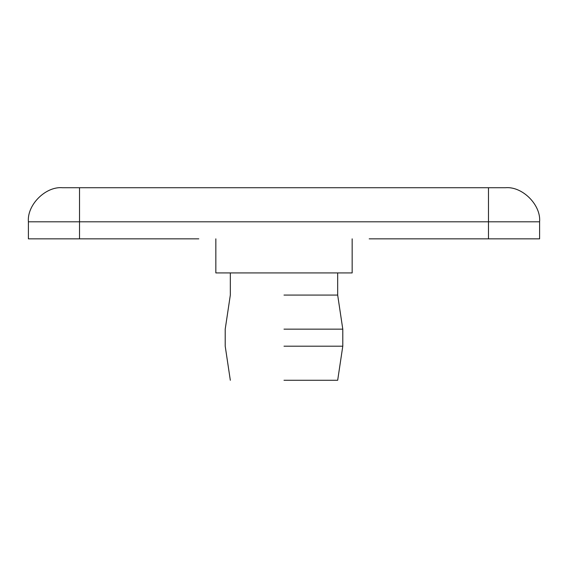 <?xml version="1.0" encoding="UTF-8"?>
<svg xmlns="http://www.w3.org/2000/svg" width="568" height="568" viewBox="0 0 568 568"><rect width="100%" height="100%" fill="white"/><g stroke="black" fill="none" stroke-linecap="round" stroke-linejoin="round"><path stroke-width="0.85" d="M352.16 272.924L352.16 238.844L352.16 272.924L215.84 272.924L215.84 238.844L215.84 272.924M369.2 238.844L539.6 238.844L539.6 221.804C541.126 204.941 522.382 186.197 505.52 187.724L62.48 187.724C45.617 186.197 26.873 204.941 28.4 221.804L28.4 238.844L198.8 238.844M284 295.076L337.676 295.076L284 295.076M284 329.156L342.788 329.156L284 329.156M284 346.196L342.788 346.196L284 346.196M284 380.276L337.676 380.276L284 380.276M28.4 221.804L79.52 221.804L79.52 187.724M488.48 187.724L488.48 221.804L539.6 221.804M79.52 238.844L79.52 221.804L488.48 221.804L488.48 238.844M337.676 380.276L342.788 346.196L342.788 329.156L337.676 295.076L337.676 272.924M230.324 380.276L225.212 346.196L225.212 329.156L230.324 295.076L230.324 272.924"/></g></svg>
